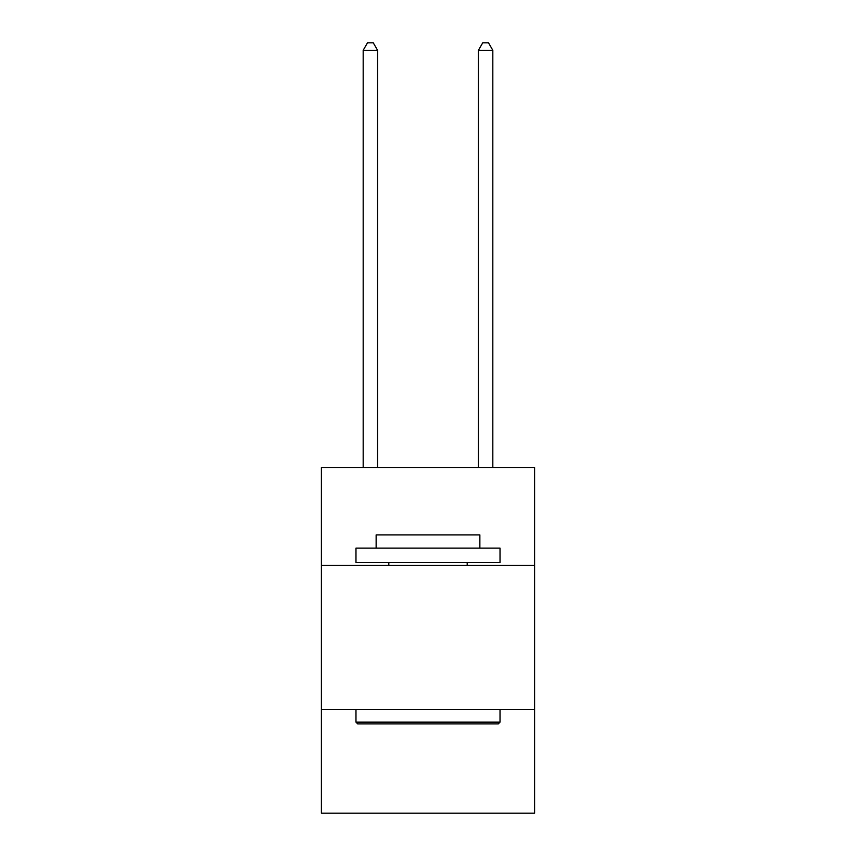 <?xml version="1.0" encoding="UTF-8"?>
<svg xmlns="http://www.w3.org/2000/svg" width="856" height="856" viewBox="0 0 856 856"><rect width="100%" height="100%" fill="white"/><g stroke="black" fill="none" stroke-linecap="round" stroke-linejoin="round"><path stroke-width="1.28" d="M534.604 565.431L534.604 467.472L321.396 467.472L321.396 565.431L534.604 565.431L534.604 813.2L321.396 813.2L321.396 565.431M534.604 709.485L321.396 709.485M357.701 723.887L355.978 722.154L500.022 722.154L498.299 723.887L357.701 723.887M500.022 548.14L500.022 562.542L355.978 562.542L355.978 548.14L500.022 548.14M376.137 548.14L376.137 534.893L479.863 534.893L479.863 548.14M500.022 709.485L500.022 722.154M355.978 709.485L355.978 722.154M467.183 562.542L467.183 565.431M388.817 562.542L388.817 565.431M377.582 467.472L377.582 50.29L363.179 50.29L363.179 467.472M363.179 50.29L367.502 42.8L373.259 42.8L377.582 50.29M492.821 467.472L492.821 50.29L478.418 50.29L478.418 467.472M478.418 50.29L482.741 42.8L488.498 42.8L492.821 50.29"/></g></svg>
